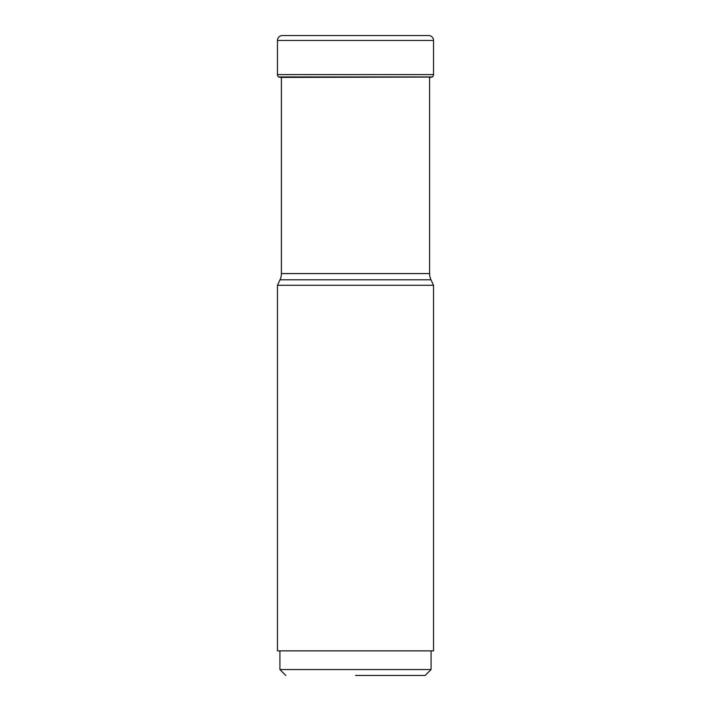 <?xml version="1.0" encoding="UTF-8"?>
<svg xmlns="http://www.w3.org/2000/svg" width="711" height="711" viewBox="0 0 711 711"><rect width="100%" height="100%" fill="white"/><g stroke="black" fill="none" stroke-linecap="round" stroke-linejoin="round"><path stroke-width="1.07" d="M282.383 35.55A4.915 4.915 0 0 0 277.468 40.465L277.468 74.611L277.468 40.465A4.915 4.915 0 0 1 282.383 35.55L428.617 35.55A4.915 4.915 0 0 1 433.532 40.465L433.532 74.611A2.951 2.951 0 0 1 432.395 76.939L429.604 76.939M433.532 74.611L277.468 74.611A2.951 2.951 0 0 0 278.605 76.939L432.395 76.939L430.173 77.419M278.756 77.064L280.827 77.419L278.756 77.064A138.334 138.334 0 0 0 280.809 77.419L432.244 77.064L278.756 77.064M433.532 285.271L433.532 650.867L277.468 650.867L277.468 285.271L433.532 285.271L430.982 279.796A14.744 14.744 0 0 1 429.604 273.566L429.604 77.419M277.468 285.271L280.018 279.796A14.744 14.744 0 0 0 281.396 273.566L281.396 77.517M355.5 675.45L425.178 675.45L355.5 675.45M425.178 675.45L431.079 669.549L279.921 669.549L279.921 650.867M280.018 279.796L430.982 279.796L280.018 279.796M429.604 273.566L281.396 273.566M277.468 74.611A2.951 2.951 0 0 0 278.605 76.939L281.396 76.939M277.468 40.465L433.532 40.465M285.822 675.45L279.921 669.549M431.079 669.549L431.079 650.867"/></g></svg>
